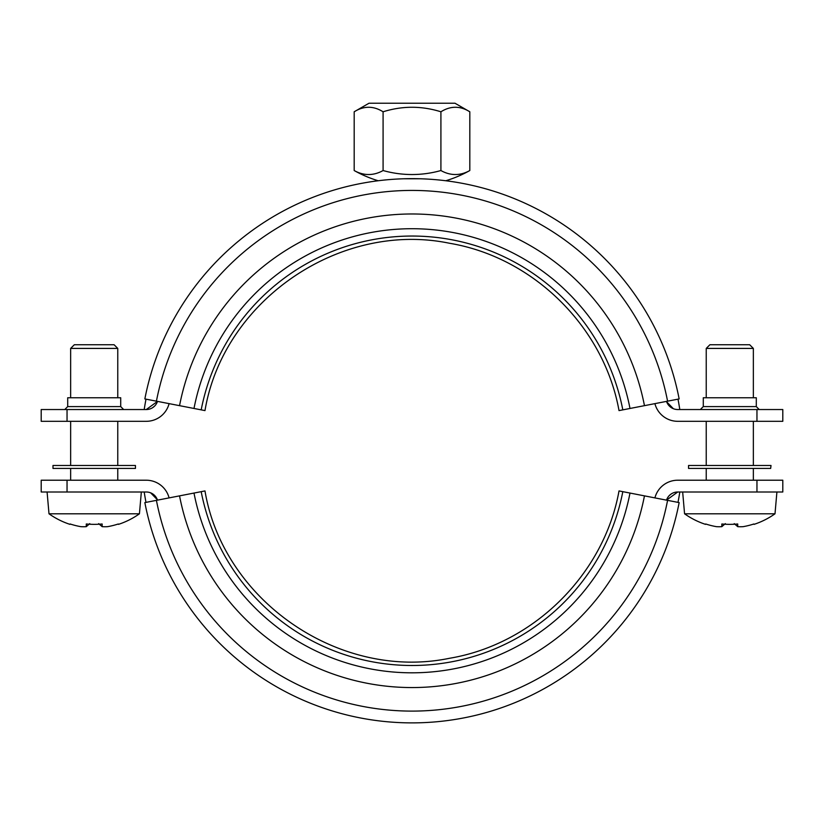 <?xml version="1.0" encoding="UTF-8"?>
<svg xmlns="http://www.w3.org/2000/svg" width="824" height="824" viewBox="0 0 824 824"><rect width="100%" height="100%" fill="white"/><g stroke="black" fill="none" stroke-linecap="round" stroke-linejoin="round"><path stroke-width="1.24" d="M144.849 502.599L204.98 490.929C223.5 601.18 340.188 680.974 449.605 658.263C533.396 644.203 603.93 574.544 619.02 490.929L679.151 502.599A272.136 272.136 0 0 1 144.849 502.599M156.416 500.353A260.353 260.353 0 0 0 667.584 500.353M179.539 495.873A236.797 236.797 0 0 0 644.461 495.873M194 493.061A222.068 222.068 0 0 0 630 493.061M677.719 492L666.513 500.147A11.783 11.783 0 0 1 677.719 492L756.957 492L756.957 480.217L677.719 480.217A23.566 23.566 0 0 0 654.905 497.902M402.936 178.777L421.064 178.777M144.849 398.929A272.136 272.136 0 0 1 679.151 398.929L630 408.467A222.068 222.068 0 0 0 194 408.467L144.849 398.929M201.19 409.868A214.745 214.745 0 0 1 622.81 409.868L619.02 410.599C603.93 326.984 533.396 257.325 449.605 243.276C340.188 220.564 223.5 300.358 204.98 410.599L194 408.467M622.81 409.868L630 408.467M179.539 405.666A236.797 236.797 0 0 1 644.461 405.666M156.416 401.175A260.353 260.353 0 0 1 667.584 401.175M146.281 409.538L157.487 401.381A11.783 11.783 0 0 1 146.281 409.538L67.043 409.538L67.043 421.311L146.281 421.311A23.566 23.566 0 0 0 169.095 403.636M354.186 170.537A106.636 53.323 -90 0 0 383.088 170.537A106.636 106.636 0 0 0 440.912 170.537A106.636 53.323 90 0 0 469.814 170.537L469.814 111.786C460.183 105.76 450.543 105.76 440.912 111.786C421.641 105.76 402.359 105.76 383.088 111.786C373.457 105.76 363.817 105.76 354.186 111.786L354.186 170.537A117.811 117.811 0 0 0 378.185 180.744M354.186 111.786L368.998 103.237L455.002 103.237L469.814 111.786M383.088 111.786L383.088 170.537M440.912 111.786L440.912 170.537M146.002 399.156A270.962 270.962 0 0 0 144.2 409.538M673.342 408.683L666.657 401.793M679.8 409.538A270.962 270.962 0 0 0 677.998 399.156A270.962 270.962 0 0 1 679.8 409.538M753.352 397.755L753.352 348.418L706.23 348.418L706.23 397.755M753.352 465.488L753.352 421.311M753.352 480.217L753.352 468.434M753.857 523.992L753.857 523.992A77.641 77.641 0 0 1 743.176 526.66A76.581 54.147 -90 0 1 737.727 526.66L737.727 523.992A76.385 66.167 180 0 1 721.845 523.992L721.845 526.66L725.336 523.631M721.845 526.66A76.581 54.147 90 0 1 716.396 526.66A77.641 77.641 0 0 1 705.715 523.992L705.715 523.992M737.727 526.66L734.236 523.631M705.509 524.352A78.053 78.053 0 0 1 684.569 513.795L775.003 513.795L776.908 492M706.23 348.418L709.907 344.741L749.665 344.741L753.352 348.418M117.77 397.755L117.77 348.418L70.648 348.418L70.648 397.755M117.77 465.488L117.77 421.311M117.77 480.217L117.77 468.434M118.285 523.992L118.285 523.992A77.641 77.641 0 0 1 107.604 526.66A76.581 54.147 -90 0 1 102.155 526.66L102.155 523.992A76.385 66.167 180 0 1 86.273 523.992L86.273 526.66L89.765 523.631M86.273 526.66A76.581 54.147 90 0 1 80.824 526.66A77.641 77.641 0 0 1 70.143 523.992L70.143 523.992M102.155 526.66L98.664 523.631M69.937 524.352A78.053 78.053 0 0 1 48.997 513.795L139.431 513.795L141.337 492M70.648 348.418L74.335 344.741L114.093 344.741L117.77 348.418M119.243 480.217L69.175 480.217M169.095 497.902A23.566 23.566 0 0 0 146.281 480.217L67.043 480.217L67.043 492L146.281 492A11.783 11.783 0 0 1 157.487 500.147M155.746 496.769L154.531 495.378M152.584 493.823L151.091 493.03M148.495 492.206L147.166 492.031M671.416 493.823L669.469 495.378M668.13 496.944L667.265 498.355M150.658 492.845L157.343 499.735M144.2 492A270.962 270.962 0 0 0 146.002 502.382A270.962 270.962 0 0 1 144.2 492M677.998 502.382A270.962 270.962 0 0 0 679.8 492A270.962 270.962 0 0 1 677.998 502.382M67.043 492L41.2 492L41.2 480.217L67.043 480.217M756.957 480.217L782.8 480.217L782.8 492L756.957 492M52.983 468.434L135.445 468.434L135.445 465.488L52.983 465.488L52.983 468.434M756.957 409.538L782.8 409.538L782.8 421.311L756.957 421.311L756.957 409.538L677.719 409.538A11.783 11.783 0 0 1 666.513 401.381M654.905 403.636A23.566 23.566 0 0 0 677.719 421.311L756.957 421.311M67.043 421.311L41.2 421.311L41.2 409.538L67.043 409.538M756.298 406.593L759.234 409.538L700.338 409.538L703.284 406.593L703.284 397.755L756.298 397.755L756.298 406.593L703.284 406.593M123.662 409.538L120.716 406.593L120.716 397.755L67.702 397.755L67.702 406.593L64.766 409.538M668.254 404.769L669.469 406.16M671.416 407.705L672.909 408.508M675.505 409.322L676.834 409.497M152.584 407.705L154.531 406.16M155.87 404.594L156.735 403.173M770.656 468.434L771.017 465.488L688.555 465.488L688.555 468.434L770.656 468.434M201.19 491.671A214.745 214.745 0 0 0 622.81 491.671M120.716 406.593L67.702 406.593M445.815 180.744A117.811 117.811 0 0 0 469.814 170.537M706.23 465.488L706.23 421.311M706.23 480.217L706.23 468.434M754.063 524.352A78.053 78.053 0 0 0 775.003 513.795M684.569 513.795L682.663 492M70.648 465.488L70.648 421.311M70.648 480.217L70.648 468.434M118.491 524.352A78.053 78.053 0 0 0 139.431 513.795M48.997 513.795L47.092 492"/></g></svg>
